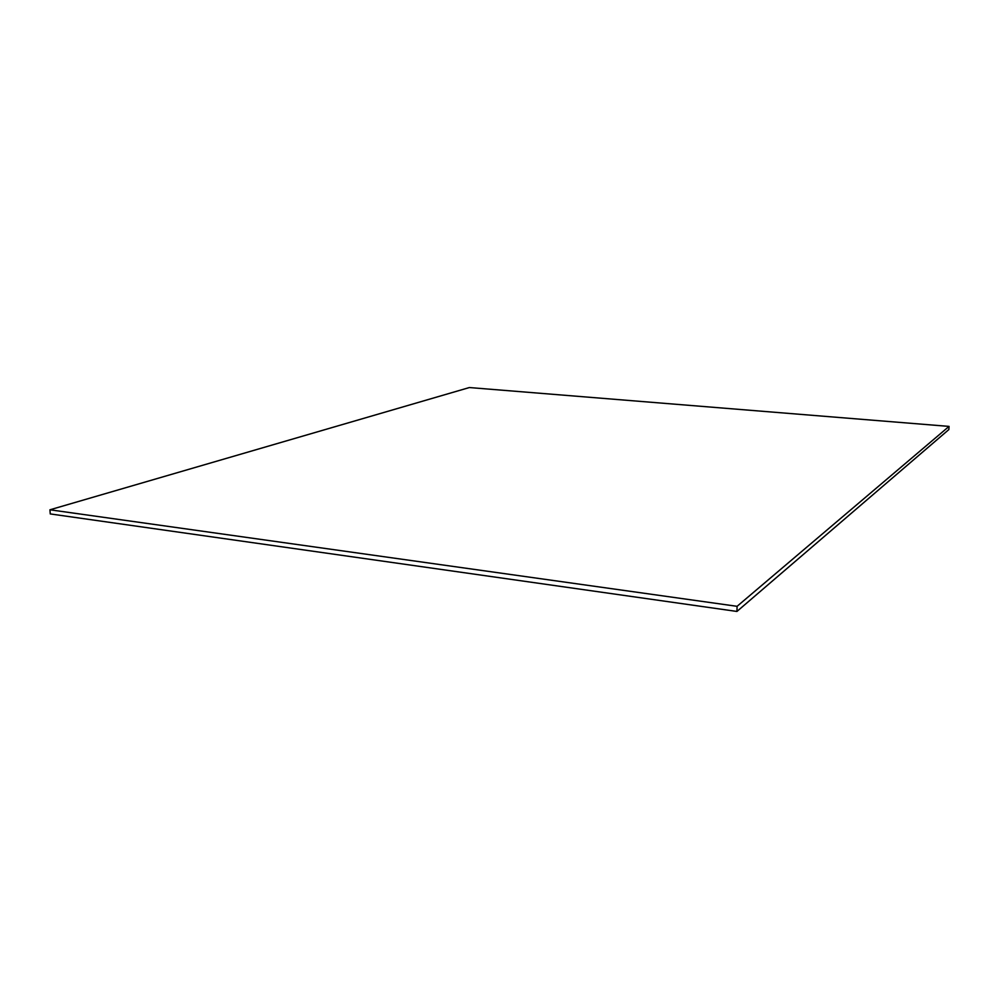 <?xml version="1.0" encoding="UTF-8"?>
<svg xmlns="http://www.w3.org/2000/svg" width="999" height="999" viewBox="0 0 999 999"><rect width="100%" height="100%" fill="white"/><g stroke="black" fill="none" stroke-linecap="round" stroke-linejoin="round"><path stroke-width="1.5" d="M949.05 426.398L469.368 387.55L49.95 509.79L50.25 513.923L736.937 611.45L948.863 429.57L949.05 426.398L737.087 606.318L736.937 611.45M49.95 509.79L737.087 606.318"/></g></svg>
